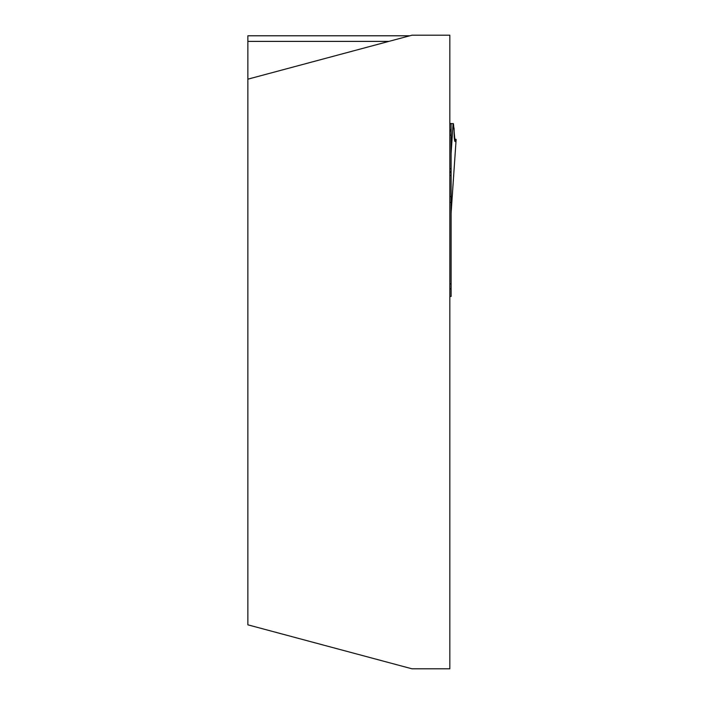 <?xml version="1.0" encoding="UTF-8"?>
<svg xmlns="http://www.w3.org/2000/svg" width="704" height="704" viewBox="0 0 704 704"><rect width="100%" height="100%" fill="white"/><g stroke="black" fill="none" stroke-linecap="round" stroke-linejoin="round"><path stroke-width="1.06" d="M247.861 79.174L411.963 35.2L449.83 35.2L449.83 668.8L411.963 668.8L247.861 624.826L247.861 35.79L409.754 35.79M451.097 123.517L453.446 123.71L455.022 141.337L456.13 139.427L451.097 213.145L451.097 123.517L449.83 123.517M449.83 202.541L451.097 202.382L451.097 196.618L449.83 196.618M451.097 202.382L451.097 296.446L449.83 296.446M449.83 283.818L451.097 283.818M452.091 198.141A5.051 0.616 -176.1 0 0 452.109 198.097L456.139 139.427L454.344 138.829L456.13 139.427C454.758 144.382 454.071 140.58 454.071 128.049L454.344 138.829M453.094 123.517L451.097 153.569M452.822 128.049L454.071 128.049L454.326 138.653L455.03 141.337L454.326 138.653L454.071 128.049L452.822 128.049M388.863 41.386L247.861 41.386M449.83 123.816L451.097 123.816M449.83 129.492L451.097 129.492M449.83 130.962L451.097 130.962M449.83 135.124L451.097 135.124M449.83 168.766L451.097 168.766M449.83 171.741L451.097 171.741M449.83 172.462L451.097 172.462M449.83 175.507L451.097 175.507M449.83 288.869L451.097 288.869M451.097 213.294L452.109 198.097"/></g></svg>
